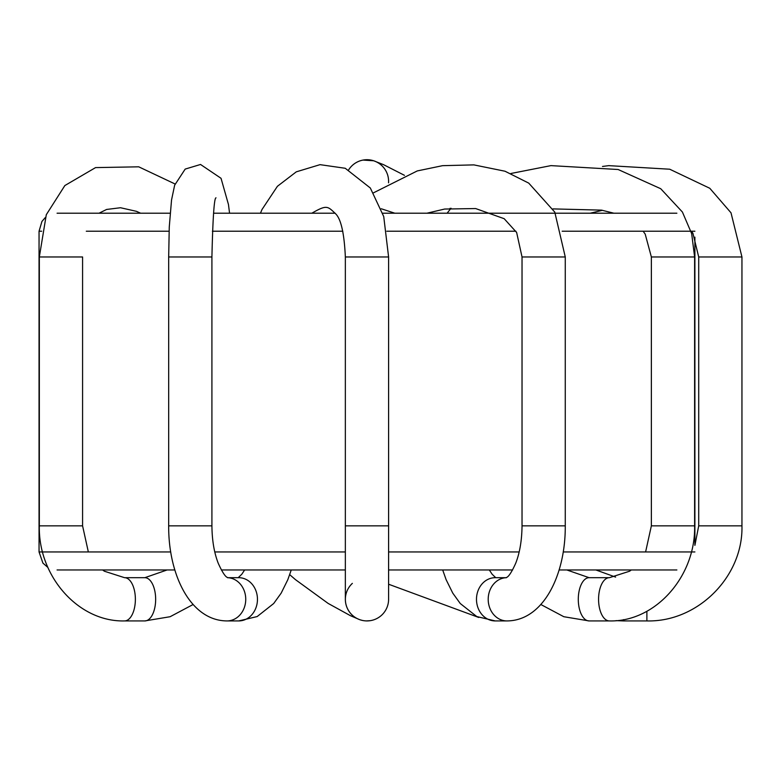 <?xml version="1.0" encoding="UTF-8"?>
<svg xmlns="http://www.w3.org/2000/svg" width="781" height="781" viewBox="0 0 781 781"><rect width="100%" height="100%" fill="white"/><g stroke="black" fill="none" stroke-linecap="round" stroke-linejoin="round"><path stroke-width="1.17" d="M676.873 213.213L382.758 213.213M335.166 213.213L213.525 213.213M170.112 213.213L57.072 213.213M676.873 569.964L559.098 569.964M512.59 569.964L388.596 569.964L388.596 599.3A21.624 21.624 0 0 1 366.972 620.924A21.624 21.624 0 0 1 345.348 599.3A21.624 21.624 0 0 0 366.972 620.924A21.624 21.624 0 0 0 388.596 599.3L388.596 525.857L345.348 525.857L345.348 599.3M345.348 569.964L221.355 569.964M174.846 569.964L57.072 569.964M388.596 181.329A21.624 21.624 0 0 0 348.687 169.789A21.624 21.624 0 0 1 388.538 182.832A21.624 21.624 0 0 0 388.596 181.329M373.884 619.792A21.624 21.624 0 0 1 352.358 583.378M694.895 231.225L562.164 231.225M515.938 231.225L386.8 231.225M342.839 231.225L212.373 231.225M169.096 231.225L86.3 231.225M41.676 231.225L39.05 231.225L39.05 551.942L42.916 563.101L47.905 567.455M694.895 551.942L563.208 551.942M519.16 551.942L388.596 551.942M345.348 551.942L214.785 551.942M170.736 551.942L39.05 551.942M698.712 256.969L741.95 256.969L741.95 525.857L698.712 525.857L698.712 256.969L692.923 233.324L691.585 231.225M646.883 611.259L646.883 620.924C697.677 622.232 743.258 576.661 741.95 525.857M623.463 619.626L623.463 620.924L646.883 620.924M651.364 256.969L694.612 256.969L694.612 525.857L651.364 525.857L651.364 256.969L645.194 234.085L643.134 231.225M631.312 569.964L629.574 571.214L609.385 577.686A21.624 10.807 90 0 0 598.568 599.3A21.624 10.807 90 0 0 609.385 620.924C655.513 622.135 695.822 576.232 694.612 525.857M609.385 577.686L589.099 577.686A21.624 10.807 90 0 0 578.291 599.3A21.624 10.807 90 0 0 589.099 620.924L609.385 620.924M522.03 256.969L565.268 256.969L565.268 525.857L522.03 525.857L522.03 256.969L516.641 232.484L504.165 218.69L475.639 208.556L444.633 209.044L426.904 213.213M506.928 620.924L495.213 620.924A21.624 18.724 90 0 1 476.488 599.3A21.624 18.724 90 0 1 495.213 577.686L506.332 577.686A21.624 18.724 90 0 0 488.203 599.662A21.624 18.724 90 0 0 506.928 620.924C543.264 620.817 565.581 575.07 565.268 525.857M345.348 525.857L345.348 256.969L388.596 256.969L388.596 525.857M211.915 256.969L168.676 256.969L168.676 525.857L211.915 525.857L211.915 256.969C212.852 217.382 214.219 197.671 216.005 197.837M245.742 599.3A21.624 18.724 -90 0 0 227.632 577.696L238.732 577.686A21.624 18.724 -90 0 1 257.457 599.3A21.624 18.724 -90 0 1 238.732 620.924L227.017 620.924A21.624 18.724 -90 0 0 245.742 599.3M71.764 525.857L82.581 525.857L82.581 256.969L39.333 256.969L39.333 525.857L71.764 525.857M39.333 525.857C38.123 576.232 78.432 622.135 124.56 620.924A21.624 10.807 -90 0 0 135.377 599.3A21.624 10.807 -90 0 0 124.56 577.686L104.371 571.214L102.633 569.964M124.56 620.924L144.846 620.924A21.624 10.807 -90 0 0 155.653 599.3A21.624 10.807 -90 0 0 144.846 577.686L124.56 577.686M694.895 237.141L694.895 545.372L698.712 525.857M39.05 231.225L41.93 221.453L45.259 217.616M450.549 208.8L450.022 208.342M404.46 175.325L383.578 164.684L373.669 160.769L362.989 160.076M381.265 208.761L394.835 213.213M595.883 569.964L615.613 577.1M616.024 620.641L623.463 620.924M602.444 210.314L590.172 213.213M741.95 256.969L731.006 212.803L709.792 188.28L669.717 169.213L608.77 165.64L602.483 166.46M645.604 551.942L651.364 525.857M566.84 569.964L589.099 577.686M540.842 604.514L563.823 616.717L589.099 620.924M613.886 213.213L601.497 210.128L552.968 208.898M694.612 256.969L691.663 233.617L682.409 212.032L660.726 188.719L618.132 169.506L550.947 165.621L510.959 173.48M451.037 208.234L447.113 213.213M506.098 577.803C506.147 576.895 508.333 579.609 515.694 563.296C519.755 552.909 521.874 540.432 522.03 525.857M489.316 569.964L492.118 574.211L495.73 577.686M442.69 569.964L446.127 579.687L452.765 593.121L460.253 603.518L476.781 616.56L495.213 620.924M565.268 256.969L554.774 212.11L528.737 183.115L505.004 171.224L473.882 164.889L442.563 165.67L417.269 170.932L373.582 192.78M345.348 256.969C344.255 233.431 341.024 219.051 335.645 213.818C327.59 206.184 326.936 204.505 311.853 213.203L311.853 213.203M388.596 256.969L383.735 216.562L370.331 188.006L345.241 168.276L320.034 164.654L296.292 171.84L277.421 186.288L261.986 209.533L260.464 213.213M227.847 577.803C227.798 576.895 225.611 579.609 218.25 563.296C214.189 552.909 212.071 540.432 211.915 525.857M227.017 620.924C190.681 620.817 168.364 575.07 168.676 525.857M244.629 569.964L241.827 574.211L238.215 577.686M291.254 569.964L287.818 579.687L281.18 593.121L273.692 603.518L257.164 616.56L238.732 620.924M168.676 256.969L169.262 227.105L171.537 200.004L174.651 185.185L185.185 169.086L200.532 164.469L221.033 178.293L228.462 204.515L229.565 213.213M88.341 551.942L82.581 525.857M167.105 569.964L144.846 577.686M193.102 604.514L170.121 616.717L144.846 620.924M39.333 256.969L46.294 214.716L64.852 185.556L95.565 167.603L138.735 166.822L175.042 183.974M140.629 213.213L136.47 211.329L120.508 207.736L106.597 209.454L99.011 213.213M289.702 574.67L295.54 579.697L328.157 603.43L350.493 615.711L359.641 619.645M360.031 619.782L362.433 620.446M366.162 620.915L370.165 620.69M388.596 584.227L478.724 617.459L388.596 584.227"/></g></svg>
